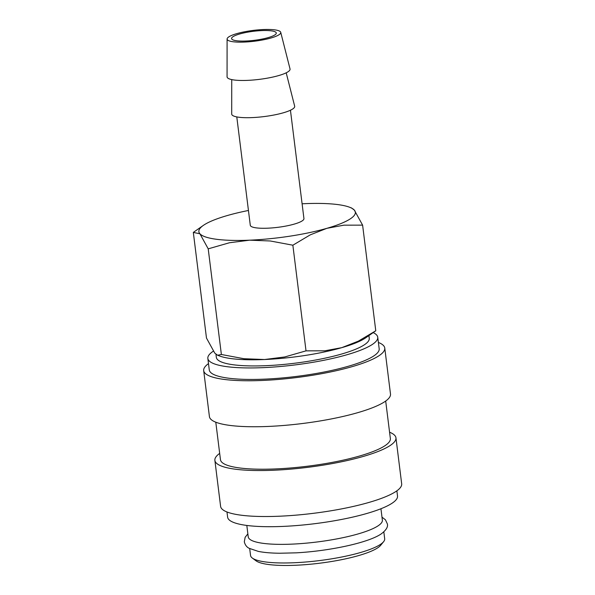 <?xml version="1.0" encoding="UTF-8"?>
<svg xmlns="http://www.w3.org/2000/svg" width="595" height="595" viewBox="0 0 595 595"><rect width="100%" height="100%" fill="white"/><g stroke="black" fill="none" stroke-linecap="round" stroke-linejoin="round"><path stroke-width="0.89" d="M213.278 351.214A85.606 17.233 -7.1 0 0 213.211 351.258A85.606 17.233 -7.1 0 0 207.848 358.421L209.276 369.919A85.606 17.233 -7.1 0 0 280.148 378.137A85.606 17.233 -7.1 0 0 373.816 355.914A85.606 17.233 -7.1 0 0 379.179 348.752L377.743 337.261A85.606 17.233 -7.1 0 0 373.177 332.605M207.848 358.421A85.606 17.233 -7.1 0 0 278.713 366.639A85.606 17.233 -7.1 0 0 372.381 344.416A85.606 17.233 -7.1 0 0 377.743 337.261M208.495 363.612A91.236 18.371 -7.1 0 0 203.691 370.611L209.418 416.597A91.236 18.371 -7.1 0 0 284.946 425.358A91.236 18.371 -7.1 0 0 384.779 401.677A91.236 18.371 -7.1 0 0 390.491 394.046L384.764 348.06A91.236 18.371 -7.1 0 0 378.39 342.452M203.691 370.611A91.236 18.371 -7.1 0 0 279.219 379.372A91.236 18.371 -7.1 0 0 379.052 355.691A91.236 18.371 -7.1 0 0 384.764 348.06M215.792 422.205L220.462 459.697A85.606 17.233 -7.1 0 0 291.327 467.915A85.606 17.233 -7.1 0 0 384.995 445.692A85.606 17.233 -7.1 0 0 390.357 438.53L385.694 401.045M219.674 453.39A91.236 18.371 -7.1 0 0 214.877 460.389L220.604 506.375A91.236 18.371 -7.1 0 0 296.132 515.136A91.236 18.371 -7.1 0 0 395.958 491.455A91.236 18.371 -7.1 0 0 401.677 483.824L395.95 437.838A91.236 18.371 -7.1 0 0 389.576 432.23M214.877 460.389A91.236 18.371 -7.1 0 0 290.405 469.157A91.236 18.371 -7.1 0 0 390.231 445.469A91.236 18.371 -7.1 0 0 395.95 437.838M226.978 511.983L227.625 517.174A85.606 17.233 -7.1 0 0 298.489 525.4A85.606 17.233 -7.1 0 0 392.157 503.177A85.606 17.233 -7.1 0 0 397.52 496.014L396.872 490.823M246.813 525.445L248.234 536.846A67.585 13.603 -7.1 0 0 304.179 543.339A67.585 13.603 -7.1 0 0 378.13 525.794A67.585 13.603 -7.1 0 0 382.362 520.142L380.941 508.74M249.692 548.583L250.554 555.462A67.585 13.603 -7.1 0 0 252.332 558.058L255.999 560.795A64.2 12.926 -7.1 0 0 314.011 563.867A64.2 12.926 -7.1 0 0 377.713 547.824A64.2 12.926 -7.1 0 0 380.703 545.258L383.596 541.703A67.585 13.603 -7.1 0 0 384.682 538.75L383.827 531.878M252.332 558.058A67.585 13.603 -7.1 0 0 313.394 561.286A67.585 13.603 -7.1 0 0 380.45 544.403A67.585 13.603 -7.1 0 0 383.596 541.703M236.788 116.917L250.287 225.267A27.035 5.444 -7.1 0 0 272.666 227.87A27.035 5.444 -7.1 0 0 302.245 220.849A27.035 5.444 -7.1 0 0 303.941 218.588L290.442 110.231M227.097 39.002L227.067 76.785A31.736 6.389 -7.1 0 0 252.957 80.028A31.736 6.389 -7.1 0 0 288.069 71.757A31.736 6.389 -7.1 0 0 290.033 68.946L280.728 32.323A27.035 5.444 -7.1 0 0 258.044 29.891A27.035 5.444 -7.1 0 0 228.8 36.883A27.035 5.444 -7.1 0 0 227.097 39.002A27.035 5.444 -7.1 0 0 249.149 41.769A27.035 5.444 -7.1 0 0 279.062 34.718A27.035 5.444 -7.1 0 0 280.728 32.323M231.73 79.604L231.7 114.017A31.736 6.389 -7.1 0 0 257.59 117.252A31.736 6.389 -7.1 0 0 292.71 108.982A31.736 6.389 -7.1 0 0 294.666 106.17L286.195 72.821M248.442 210.474A78.845 15.872 -7.1 0 0 227.35 215.531A78.845 15.872 -7.1 0 0 203.81 225.081A78.845 15.872 -7.1 0 0 203.297 225.431A78.845 15.872 -7.1 0 0 199.92 233.783A78.845 15.872 -7.1 0 0 249.684 240.179A78.845 15.872 -7.1 0 0 326.878 228.324L343.888 225.17L362.608 225.133L354.308 210.072A78.845 15.872 -7.1 0 0 349.533 207.216A78.845 15.872 -7.1 0 0 304.543 203.676A78.845 15.872 -7.1 0 0 302.096 203.795M217.569 355.23L219.562 355.981A78.845 15.872 -7.1 0 0 264.552 359.521A78.845 15.872 -7.1 0 0 341.746 347.666L324.736 350.819L306.016 350.857L284.73 356.963L264.552 359.521L243.95 358.718L221.377 354.494L217.569 355.23L214.78 353.125L206.48 338.064L193.323 232.414L199.92 233.783L208.213 248.844L229.506 242.738L249.684 240.179L270.279 240.982L292.859 245.207L310.293 234.839L326.878 228.324A78.845 15.872 -7.1 0 0 350.418 218.782A78.845 15.872 -7.1 0 0 354.308 210.072L351.519 207.967L349.533 207.216M365.278 338.116A78.845 15.872 -7.1 0 0 365.791 337.767L375.772 330.783L358.339 341.151L341.746 347.666A78.845 15.872 -7.1 0 0 365.278 338.116M368.915 335.587L369.25 338.317A77.045 15.507 172.9 0 1 364.423 344.758A77.045 15.507 172.9 0 1 280.119 364.765A77.045 15.507 172.9 0 1 216.342 357.364L215.955 354.256M232.987 36.704A22.528 4.537 172.9 0 1 257.635 30.851A22.528 4.537 172.9 0 1 276.288 33.015A22.528 4.537 172.9 0 1 274.875 34.904A22.528 4.537 172.9 0 1 250.227 40.75A22.528 4.537 172.9 0 1 231.574 38.586A22.528 4.537 172.9 0 1 232.987 36.704M221.377 354.494L208.213 248.844M306.016 350.857L292.859 245.207M375.772 330.783L362.608 225.133M247.862 533.864L245.147 537.285L244.307 541.785C245.118 545.027 246.784 547.221 249.305 548.367L258.334 551.401C264.031 552.539 271.164 553.149 279.717 553.238L296.228 552.837C329.697 551.029 368.469 542.729 381.172 533.923C386.081 530.264 388.148 526.939 387.382 523.964L385.456 519.807L381.99 517.159M203.297 225.431L193.583 232.221"/></g></svg>
